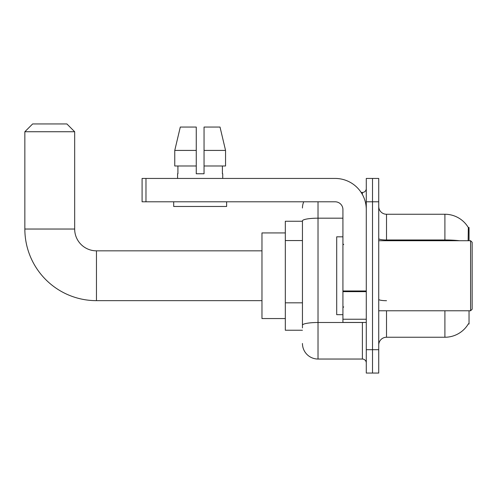 <?xml version="1.0" encoding="UTF-8"?>
<svg xmlns="http://www.w3.org/2000/svg" width="497" height="497" viewBox="0 0 497 497"><rect width="100%" height="100%" fill="white"/><g stroke="black" fill="none" stroke-linecap="round" stroke-linejoin="round"><path stroke-width="0.75" d="M469.038 240.716L469.038 227.483L468.329 227.576A27.248 27.248 0 0 0 444.902 214.25A27.248 27.248 0 0 1 468.273 227.483A27.248 27.248 0 0 0 444.902 214.25L386.517 214.25A7.784 7.784 0 0 1 378.733 206.466A7.784 7.784 0 0 0 386.517 214.25L386.517 240.716M469.038 310.774L469.038 324.013L468.41 323.777A27.248 27.248 0 0 1 444.902 337.246A27.248 27.248 0 0 0 468.273 324.013M302.449 221.252L285.321 221.252L285.321 330.238L302.449 330.238M378.733 345.03A7.784 7.784 0 0 1 386.517 337.246L444.902 337.246L444.902 310.774M372.508 349.702L372.508 373.054L378.733 373.054L378.733 349.702L372.508 349.702L372.508 373.054L366.283 373.054L366.283 349.702L372.508 349.702L372.508 201.794L372.508 349.702M366.283 349.702L366.283 178.442L372.508 178.442L372.508 201.794L372.508 178.442L378.733 178.442L378.733 349.702M468.143 240.716L468.329 227.576A27.248 27.248 0 0 0 444.902 214.25L444.902 239.976L386.517 239.976A7.784 1.354 0 0 1 378.733 238.628M302.449 327.902L302.449 220.885A15.569 2.702 180 0 1 318.018 218.183L342.924 218.183M318.018 201.794L318.018 359.039L362.388 359.039L362.388 322.454M361.145 192.451L362.388 192.451A3.895 3.895 0 0 0 366.283 188.562M366.283 362.934A3.895 3.895 0 0 0 362.388 359.039M302.449 208.019A15.569 15.569 0 0 1 303.748 201.794M318.018 359.039A15.569 15.569 0 0 1 302.449 343.47M204.05 173.77L196.265 173.77L204.05 173.77L196.265 173.77L204.05 173.77L204.05 127.058L220.022 127.058L225.551 150.417L225.551 165.986L204.05 165.986M196.265 150.417L196.265 165.986L196.265 150.417L174.764 150.417L180.293 127.058L174.764 150.417L180.293 127.058L196.265 127.058L196.265 173.77M261.969 300.654L96.468 300.654A71.618 71.618 0 0 1 24.85 229.036L24.85 131.73L32.634 123.946L66.884 123.946L74.668 131.73L24.85 131.73M96.468 300.654L96.468 250.836A21.8 21.8 0 0 1 74.668 229.036L74.668 131.73M285.321 232.931L261.969 232.931L261.969 318.558L285.321 318.558M366.283 322.454L342.924 322.454L342.924 290.975L366.283 290.975M366.283 209.579A31.137 31.137 0 0 0 335.14 178.442L145.975 178.442L145.975 201.794L335.14 201.794A7.784 7.784 0 0 1 342.924 209.579L342.924 290.975M145.975 201.794L142.086 201.794L142.086 178.442L145.975 178.442M177.584 173.77L177.92 173.77L177.584 173.77L177.584 178.442M222.731 173.77L222.395 173.77L222.731 173.77L222.731 178.442M222.395 165.986L222.395 173.77M177.92 173.77L177.92 165.986M173.689 201.794L173.689 206.466L226.626 206.466L226.626 201.794M196.265 165.986L174.764 165.986L174.764 150.417M225.551 150.417L220.022 127.058L225.551 150.417L204.05 150.417M470.591 240.716L472.15 242.275L472.15 309.221L470.591 310.774L470.591 240.716L378.733 240.716M342.924 236.82L336.699 236.82L336.699 314.669L342.924 314.669M302.449 240.554L285.321 240.554M302.449 302.828L285.321 302.828M386.517 310.774L386.517 337.246M459.501 240.716A27.248 4.734 180 0 0 444.902 239.976L444.902 240.716M378.733 201.794L366.283 201.794M386.517 300.697A7.784 1.354 -0 0 1 378.733 299.349M363.742 322.454A3.895 0.677 0 0 1 362.388 322.497L318.018 322.497A15.569 2.702 180 0 0 302.449 325.2M362.388 194.501L362.388 192.451M24.85 229.036L74.668 229.036M366.283 291.652L342.924 291.652M342.924 319.236L366.283 319.236M261.969 250.836L96.468 250.836M378.733 310.774L470.591 310.774M343.707 244.605L342.924 243.828M343.707 306.885L342.924 307.662"/></g></svg>
